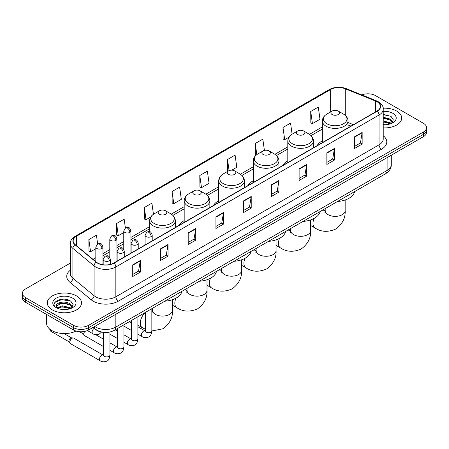 <?xml version="1.0" encoding="UTF-8"?>
<svg xmlns="http://www.w3.org/2000/svg" width="449" height="449" viewBox="0 0 449 449"><rect width="100%" height="100%" fill="white"/><g stroke="black" fill="none" stroke-linecap="round" stroke-linejoin="round"><path stroke-width="0.67" d="M145.072 244.357A18.897 10.911 0 0 0 144.455 245.328M184.185 220.655A18.897 10.911 0 0 0 178.994 225.387M218.725 200.714A18.897 10.911 0 0 0 213.533 205.446M253.264 180.773A18.897 10.911 0 0 0 248.073 185.504M287.803 160.832A18.897 10.911 0 0 0 282.612 165.563M322.343 140.891A18.897 10.911 0 0 0 317.151 145.622M350.905 126.135L348.014 124.968M102.754 332.254A10.697 6.174 180 0 1 95.991 329.729L93.123 327.366M70.313 263.103L25.582 288.926A10.697 6.174 0 0 0 22.45 293.292L22.45 297.951A10.697 6.174 0 0 0 25.582 302.317L73.484 329.97A10.697 6.174 0 0 0 88.61 329.97L423.418 136.67A10.697 6.174 0 0 0 426.55 132.303L426.55 129.98A10.697 6.174 0 0 1 423.418 134.346A10.697 6.174 0 0 0 426.55 129.98L426.55 127.651A10.697 6.174 0 0 0 423.418 123.284L375.516 95.626A10.697 6.174 0 0 0 361.838 94.924M22.45 293.292A10.697 6.174 0 0 0 25.582 297.659L73.484 325.312A10.697 6.174 0 0 0 88.61 325.312L88.61 327.641L423.418 134.346L88.61 327.641A10.697 6.174 0 0 1 73.484 327.641A10.697 6.174 0 0 0 88.61 327.641L88.61 329.97M25.582 297.659L25.582 299.988L73.484 327.641L25.582 299.988A10.697 6.174 0 0 1 22.45 295.622A10.697 6.174 0 0 0 25.582 299.988L25.582 302.317M396.692 111.055A17.113 9.878 0 0 0 383.154 108.198A17.113 9.878 0 0 1 396.692 111.055A17.113 9.878 0 0 1 401.703 118.042A17.113 9.878 0 0 0 396.692 111.055M76.51 295.913A17.113 9.878 0 0 0 57.859 293.769A17.113 9.878 0 0 0 47.297 302.895A17.113 9.878 0 0 0 52.309 309.883A17.113 9.878 0 0 0 70.959 312.027A17.113 9.878 0 0 0 81.522 302.895A17.113 9.878 0 0 0 76.51 295.913A17.113 9.878 0 0 0 57.859 293.769A17.113 9.878 0 0 0 47.297 302.895A17.113 9.878 0 0 0 52.309 309.883A17.113 9.878 0 0 0 70.959 312.027A17.113 9.878 0 0 0 81.522 302.895A17.113 9.878 0 0 0 76.51 295.913M377.031 101.738A11.41 6.589 180 0 1 380.37 106.396A11.41 6.589 180 0 1 377.031 111.055L113.822 263.013A11.41 6.589 180 0 1 96.412 262.137L75.23 244.671A11.41 6.589 180 0 1 73.165 240.894A11.41 6.589 180 0 1 76.504 236.236L330.644 89.508A11.41 6.589 180 0 1 345.253 88.773L375.504 101.003A11.41 6.589 180 0 1 377.031 101.738M377.227 101.62A11.696 6.752 0 0 0 375.667 100.868L345.421 88.638A11.696 6.752 0 0 0 330.442 89.396L76.302 236.118A11.696 6.752 0 0 0 74.994 244.767L96.176 262.227A11.696 6.752 0 0 0 114.024 263.131L377.227 111.172A11.696 6.752 0 0 0 377.227 101.62M132.73 264.876L132.73 276.522L140.296 272.156L140.296 260.51L132.73 264.876M132.73 274.457L138.556 271.095L140.262 260.897A2.851 1.644 -120 0 0 140.296 260.51M138.505 271.123L140.296 272.156M160.461 248.869L160.461 260.51L168.027 256.143L168.027 244.503L160.461 248.869M160.461 258.444L166.287 255.083L167.993 244.885A2.851 1.644 -120 0 0 168.027 244.503M166.237 255.111L168.027 256.143M188.198 232.857L188.198 244.503L195.758 240.136L195.758 228.49L188.198 232.857M188.198 242.432L194.019 239.07L195.73 228.878A2.851 1.644 -120 0 0 195.758 228.49M193.968 239.104L195.758 240.136M215.93 216.845L215.93 228.49L223.49 224.124L223.49 212.478L215.93 216.845M215.93 226.425L221.755 223.058L223.462 212.865A2.851 1.644 -120 0 0 223.49 212.478M221.705 223.091L223.49 224.124M354.592 136.788L354.592 148.434L362.152 144.067L362.152 132.421L354.592 136.788M354.592 146.368L360.418 143.007L362.124 132.809A2.851 1.644 -120 0 0 362.152 132.421M360.362 143.035L362.152 144.067M326.855 152.8L326.855 164.446L334.421 160.08L334.421 148.434L326.855 152.8M326.855 162.381L332.681 159.013L334.393 148.821A2.851 1.644 -120 0 0 334.421 148.434M332.63 159.047L334.421 160.08M299.124 168.813L299.124 180.459L306.689 176.092L306.689 164.446L299.124 168.813M299.124 178.388L304.95 175.026L306.656 164.834A2.851 1.644 -120 0 0 306.689 164.446M304.899 175.054L306.689 176.092M271.392 184.825L271.392 196.466L278.958 192.099L278.958 180.453L271.392 184.825M271.392 194.4L277.218 191.038L278.924 180.84A2.851 1.644 -120 0 0 278.958 180.453M277.168 191.066L278.958 192.099M243.661 200.832L243.661 212.478L251.227 208.112L251.227 196.466L243.661 200.832M243.661 210.413L249.487 207.051L251.193 196.853A2.851 1.644 -120 0 0 251.227 196.466M249.436 207.079L251.227 208.112M383.221 127.892A17.113 9.878 0 0 0 401.703 118.042A17.113 9.878 0 0 1 383.221 127.892M88.61 325.312L423.418 132.017A10.697 6.174 0 0 0 426.55 127.651M153.451 214.263L151.891 203.161L144.325 207.528L144.449 219.106M125.389 227.918L124.16 219.174L116.594 223.54L116.718 235.113M97.652 243.925L96.428 235.186L88.863 239.553L88.986 251.126M231.836 170.16L236.797 167.297L235.091 155.13L227.525 159.496L227.649 171.069M264.405 150.415L262.822 139.117L255.257 143.484L255.38 155.057M292.108 134.178L290.554 123.105L282.988 127.471L283.111 139.05M310.725 111.464L312.431 123.627L319.991 119.26L318.285 107.098L310.725 111.464L310.843 123.037M172.062 191.521L173.769 203.683L181.329 199.317L179.622 187.149L172.062 191.521L172.18 203.094M199.794 175.508L201.5 187.676L209.066 183.31L207.354 171.142L199.794 175.508L199.917 187.081M201.5 187.676L199.794 187.037M227.985 171.198L227.525 171.024M227.525 159.496L229.085 170.609M255.975 155.281L255.257 155.012M255.257 143.484L256.817 154.608M282.988 127.471L284.7 139.639L288.909 137.209M284.7 139.639L282.988 139.005M312.431 123.627L310.725 122.992M173.769 203.683L172.062 203.049M144.325 207.528L146.037 219.696L150.746 216.974M146.037 219.696L144.325 219.056M116.594 223.54L118.3 235.708L123.772 232.548M118.3 235.708L116.594 235.068M88.863 239.553L90.569 251.721L95.833 248.679M90.569 251.721L88.863 251.081M383.221 124.631L385.349 124.738M383.221 120.933L390.288 122.796L391.231 123.548M383.221 121.859L390.456 123.834M383.221 117.234L390.288 119.097L392.606 122.296M383.221 118.16L390.288 120.023L392.42 122.532M383.221 124.704A11.623 6.713 0 0 0 392.813 122.785A11.623 6.713 0 0 0 392.813 113.294A11.623 6.713 0 0 0 383.221 111.38M391.506 123.436L393.33 119.861L391.023 116.392L383.221 114.315M383.221 114.675L390.866 116.285M383.221 118.368L388.295 119.002M383.221 122.066L388.295 122.7M332.153 114.546A4.277 2.47 0 0 0 338.204 114.546A4.277 2.47 0 0 0 338.204 111.055L343.513 114.119A11.792 6.808 0 0 1 343.513 123.75A11.792 6.808 0 0 1 326.838 123.75A11.792 6.808 0 0 1 326.838 114.119C323.937 115.848 322.438 118.138 322.343 120.994A12.836 7.409 0 0 0 326.103 126.236A12.836 7.409 0 0 0 340.089 127.842A12.836 7.409 0 0 0 348.014 120.994C347.919 118.138 346.42 115.848 343.513 114.119L338.204 111.055A4.277 2.47 0 0 0 332.153 111.055A4.277 2.47 0 0 0 332.153 114.546M337.536 201.478A19.61 11.32 0 0 0 354.643 191.6M297.614 134.487A4.277 2.47 0 0 0 303.664 134.487A4.277 2.47 0 0 0 303.664 130.996L308.974 134.06A11.792 6.808 0 0 1 308.974 143.691A11.792 6.808 0 0 1 292.299 143.691A11.792 6.808 0 0 1 292.299 134.06C289.397 135.789 287.899 138.079 287.803 140.935A12.836 7.409 0 0 0 291.564 146.178A12.836 7.409 0 0 0 305.55 147.783A12.836 7.409 0 0 0 313.475 140.935C313.38 138.079 311.881 135.789 308.974 134.06L303.664 130.996A4.277 2.47 0 0 0 297.614 130.996A4.277 2.47 0 0 0 297.614 134.487M302.996 221.419A19.61 11.32 0 0 0 320.103 211.541M263.075 154.428A4.277 2.47 0 0 0 269.125 154.428A4.277 2.47 0 0 0 269.125 150.937L274.434 154.001A11.792 6.808 0 0 1 274.434 163.632A11.792 6.808 0 0 1 257.76 163.632A11.792 6.808 0 0 1 257.76 154.001C254.858 155.73 253.359 158.02 253.264 160.877A12.836 7.409 0 0 0 257.024 166.119A12.836 7.409 0 0 0 271.011 167.724A12.836 7.409 0 0 0 278.936 160.877C278.84 158.02 277.342 155.73 274.434 154.001L269.125 150.937A4.277 2.47 0 0 0 263.075 150.937A4.277 2.47 0 0 0 263.075 154.428M268.457 241.36A19.61 11.32 0 0 0 285.564 231.482M228.535 174.369A4.277 2.47 0 0 0 234.586 174.369A4.277 2.47 0 0 0 234.586 170.878L239.895 173.943A11.792 6.808 0 0 1 239.895 183.574A11.792 6.808 0 0 1 223.22 183.574A11.792 6.808 0 0 1 223.22 173.943C220.319 175.671 218.82 177.961 218.725 180.818A12.836 7.409 0 0 0 222.485 186.06A12.836 7.409 0 0 0 236.471 187.665A12.836 7.409 0 0 0 244.396 180.818C244.301 177.961 242.802 175.671 239.895 173.943L234.586 170.878A4.277 2.47 0 0 0 228.535 170.878A4.277 2.47 0 0 0 228.535 174.369M233.918 261.301A19.61 11.32 0 0 0 251.025 251.423M193.996 194.31A4.277 2.47 0 0 0 200.046 194.31A4.277 2.47 0 0 0 200.046 190.819L205.356 193.884A11.792 6.808 0 0 1 205.356 203.515A11.792 6.808 0 0 1 188.681 203.515A11.792 6.808 0 0 1 188.681 193.884C185.779 195.612 184.281 197.902 184.185 200.759A12.836 7.409 0 0 0 187.946 206.001A12.836 7.409 0 0 0 201.932 207.606A12.836 7.409 0 0 0 209.857 200.759C209.762 197.902 208.263 195.612 205.356 193.884L200.046 190.819A4.277 2.47 0 0 0 193.996 190.819A4.277 2.47 0 0 0 193.996 194.31M199.378 281.242A19.61 11.32 0 0 0 216.485 271.364M159.457 214.252A4.277 2.47 0 0 0 165.507 214.252A4.277 2.47 0 0 0 165.507 210.761L170.816 213.825A11.792 6.808 0 0 1 170.816 223.456A11.792 6.808 0 0 1 154.142 223.456A11.792 6.808 0 0 1 154.142 213.825C151.24 215.554 149.742 217.844 149.646 220.7A12.836 7.409 0 0 0 153.406 225.937A12.836 7.409 0 0 0 167.393 227.548A12.836 7.409 0 0 0 175.318 220.7C175.222 217.844 173.724 215.554 170.816 213.825L165.507 210.761A4.277 2.47 0 0 0 159.457 210.761A4.277 2.47 0 0 0 159.457 214.252M164.839 301.184A19.61 11.32 0 0 0 181.946 291.306M103.528 346.6L84.463 335.588A3.21 1.852 -60 0 1 84.058 335.195A3.21 1.852 -60 0 1 83.795 334.123A3.21 1.852 -60 0 1 84.782 331.39M84.058 335.195L83.104 333.658A2.318 1.336 -60 0 1 82.913 332.883A2.318 1.336 -60 0 1 83.2 331.654M69.831 342.183A3.21 1.852 -60 0 1 72.098 338.254A3.21 1.852 -60 0 1 73.159 337.945A3.21 1.852 -60 0 1 73.703 338.097L103.298 355.181A3.21 1.852 -60 0 0 101.839 355.266A3.21 1.852 -60 0 0 101.698 355.344A3.21 1.852 -60 0 0 99.599 358.173A3.21 1.852 -60 0 0 100.093 360.743L70.493 343.653A3.21 1.852 -60 0 1 70.095 343.255A3.21 1.852 -60 0 1 69.831 342.183M70.095 343.255L69.135 341.723A2.318 1.336 -60 0 1 68.944 340.948A2.318 1.336 -60 0 1 70.583 338.108A2.318 1.336 -60 0 1 71.352 337.884L73.159 337.945M46.584 314.44L46.584 323.274A17.825 10.293 0 0 0 51.803 330.554A17.825 10.293 0 0 0 76.055 331.065M62.478 309.513L65.161 309.597M57.135 307.812L62.321 305.831L70.106 307.649L71.049 308.407M57.612 308.306L62.321 306.757L70.274 308.693M57.214 308.171L56.383 306.218A8.06 4.653 0 0 0 57.68 308.373M72.418 307.15L70.106 303.951C65.268 300.347 55.317 302.57 56.383 306.218L56.35 305.864M56.4 306.33L56.625 305.73L62.321 303.058L70.106 304.877L72.238 307.391M71.324 308.289L73.142 304.714L70.841 301.245C62.686 295.386 48.195 303.109 56.563 307.846L56.978 308.098M72.626 298.153A11.623 6.713 0 0 0 56.187 298.153A11.623 6.713 0 0 0 56.187 307.644A11.623 6.713 0 0 0 72.626 307.644A11.623 6.713 0 0 0 72.626 298.153M54.862 302.413L61.687 299.612L70.684 301.139M59.128 303.771L61.687 303.305L68.108 303.861M59.128 307.47L61.687 307.004L68.108 307.554M94.711 326.451A14.261 8.234 0 0 0 95.671 327.063A14.261 8.234 0 0 0 115.842 327.063L387.111 170.44A14.261 8.234 0 0 0 391.292 164.62C391.393 168.156 389.507 171.187 385.635 173.707L114.36 330.324A7.133 4.12 60 0 0 115.842 327.063L115.842 314.249M387.111 157.633L387.111 170.44A7.133 4.12 60 0 1 385.635 173.707M94.133 326.782A7.133 4.771 129.5 0 0 95.379 329.1L93.212 327.315M423.418 136.67L423.418 132.017M73.484 329.97L73.484 325.312M383.221 135.738A17.825 10.293 180 0 1 381.566 149.191L118.362 301.15A3.564 2.06 60 0 1 115.842 296.783L379.046 144.825A14.261 8.234 0 0 0 383.221 138.999L383.221 109.191A14.261 8.234 180 0 1 379.046 115.011A3.564 2.06 -120 0 0 377.227 111.172M118.362 301.15A17.825 10.293 180 0 1 93.151 301.15A17.825 10.293 180 0 1 91.153 299.775L69.971 282.314A17.825 10.293 180 0 1 70.313 270.231M95.671 296.783A14.261 8.234 0 0 0 115.842 296.783L115.842 266.975A14.261 8.234 180 0 1 94.071 265.875L72.89 248.409A14.261 8.234 180 0 1 70.313 243.689L70.313 273.497A14.261 8.234 0 0 0 72.89 278.223L94.071 295.683A14.261 8.234 0 0 0 95.671 296.783M383.221 109.191C383.699 106.963 382.06 104.477 378.305 101.738L376.43 100.829A3.564 1.673 112 0 0 375.667 100.868M376.43 100.829L346.185 88.599C340.275 86.511 334.668 86.814 329.364 89.508A3.564 2.06 60 0 1 330.442 89.396M76.302 236.118A3.564 2.06 -120 0 0 75.23 236.23C71.526 238.89 69.887 241.377 70.313 243.689M74.994 244.767A3.564 2.385 129.5 0 0 72.89 248.409L72.89 278.223A3.564 2.385 -50.5 0 1 69.971 282.314M346.185 88.599A3.564 1.673 112 0 0 345.421 88.638M96.176 262.227A3.564 2.385 129.5 0 0 94.071 265.875L94.071 295.683A3.564 2.385 -50.5 0 1 91.153 299.775M114.024 263.131A3.564 2.06 60 0 1 115.842 266.975L379.046 115.011L379.046 144.825A3.564 2.06 60 0 0 381.566 149.191M76.504 236.236L76.504 245.726M375.504 101.003L375.504 111.936M345.253 88.773L345.253 115.354M353.425 124.682L348.014 122.493M330.644 89.508L330.644 111.924M322.343 126.91L309.451 134.352M287.803 146.851L274.911 154.293M253.264 166.792L240.372 174.234M218.725 186.733L205.833 194.176M184.185 206.675L171.293 214.117M149.646 226.616L130.9 237.437M123.772 241.551L116.936 245.496M109.803 249.616L102.967 253.562M95.833 257.681L92.994 259.32M243.661 201.203L251.193 196.853M271.392 185.19L278.924 180.84M299.124 169.183L306.656 164.834M326.855 153.171L334.393 148.821M354.592 137.158L362.124 132.809M215.93 217.215L223.462 212.865M188.198 233.227L195.73 228.878M160.461 249.234L167.993 244.885M132.73 265.247L140.262 260.897M345.163 199.985L345.163 210.615A9.985 5.764 180 0 1 342.239 214.689A9.985 5.764 180 0 1 328.118 214.689A9.985 5.764 180 0 1 325.194 210.615L324.924 212.529M322.163 210.351A9.985 5.764 -60 0 1 325.042 210.704L325.194 210.789M345.163 210.615C345.59 217.945 342.452 224.09 335.74 229.057C328.09 232.386 321.198 232.032 315.058 227.997A9.985 5.764 -60 0 1 314.092 218.416M310.624 219.926L310.624 230.556A9.985 5.764 180 0 1 307.7 234.631A9.985 5.764 180 0 1 293.579 234.631A9.985 5.764 180 0 1 290.655 230.556L290.385 232.47M287.624 230.292A9.985 5.764 -60 0 1 290.503 230.646L290.655 230.73M310.624 230.556C311.05 237.886 307.913 244.032 301.2 248.999C293.551 252.327 286.658 251.973 280.518 247.938A9.985 5.764 -60 0 1 279.553 238.357M276.084 239.867L276.084 250.497A9.985 5.764 180 0 1 273.16 254.572A9.985 5.764 180 0 1 259.039 254.572A9.985 5.764 180 0 1 256.115 250.497L255.846 252.411M253.084 250.233A9.985 5.764 -60 0 1 255.964 250.587L256.115 250.671M276.084 250.497C276.511 257.827 273.374 263.973 266.661 268.94C259.011 272.268 252.119 271.914 245.979 267.879A9.985 5.764 -60 0 1 245.014 258.298M241.54 259.808L241.54 270.438A9.985 5.764 180 0 1 238.621 274.513A9.985 5.764 180 0 1 224.5 274.513A9.985 5.764 180 0 1 221.576 270.438L221.306 272.352M218.545 270.175A9.985 5.764 -60 0 1 221.424 270.528L221.576 270.612M241.54 270.438C241.972 277.768 238.834 283.914 232.122 288.881C224.472 292.209 217.574 291.856 211.44 287.82A9.985 5.764 -60 0 1 210.474 278.24M207 279.749L207 290.38A9.985 5.764 180 0 1 204.076 294.454A9.985 5.764 180 0 1 189.961 294.454A9.985 5.764 180 0 1 187.037 290.38L186.767 292.293M184.006 290.116A9.985 5.764 -60 0 1 186.885 290.469L187.037 290.554M207 290.38C207.432 297.709 204.295 303.855 197.582 308.822C189.933 312.15 183.035 311.797 176.9 307.761A9.985 5.764 -60 0 1 175.935 298.181M172.461 299.691L172.461 310.321A9.985 5.764 180 0 1 169.537 314.395A9.985 5.764 180 0 1 155.421 314.395A9.985 5.764 180 0 1 152.497 310.321L152.228 312.235M151.846 310.175A9.985 5.764 -60 0 1 152.346 310.411L152.497 310.495M145.431 329.235L142.361 327.703A9.985 5.764 -60 0 1 145.24 312.498M151.161 236.595A3.564 2.06 0 0 0 152.205 235.141C150.757 230.567 149.349 231.476 146.857 232.054A3.564 2.06 60 0 1 148.641 232.228A3.564 2.06 -120 0 1 151.161 236.595A3.564 2.06 0 0 1 146.116 236.595A3.564 2.06 0 0 1 145.072 235.141L146.857 232.054M137.882 334.174L141.991 336.548A3.21 1.852 -60 0 1 141.502 333.977A3.21 1.852 -60 0 1 143.596 331.149A3.21 1.852 -60 0 1 143.742 331.076A3.21 1.852 -60 0 1 145.201 330.992L137.882 326.765M145.616 331.317L145.33 331.553L145.431 330.862A3.21 1.852 -0 0 0 146.368 332.17A3.21 1.852 -0 0 0 150.763 332.249A3.21 1.852 -0 0 0 151.846 330.862C151.408 334.584 150.252 336.666 148.389 337.104C145.706 337.917 143.573 337.732 141.991 336.548M137.192 244.66A3.564 2.06 0 0 0 138.236 243.206C136.793 238.632 135.385 239.542 132.887 240.12A3.564 2.06 60 0 1 134.672 240.294A3.564 2.06 -120 0 1 137.192 244.66A3.564 2.06 0 0 1 132.152 244.66A3.564 2.06 0 0 1 131.108 243.206L132.887 240.12M123.913 342.239L128.027 344.613A3.21 1.852 -60 0 1 127.533 342.043A3.21 1.852 -60 0 1 129.632 339.214A3.21 1.852 -60 0 1 129.772 339.135A3.21 1.852 -60 0 1 131.237 339.057L123.913 334.831M131.647 339.382L131.361 339.618L131.462 338.922A3.21 1.852 -0 0 0 132.404 340.235A3.21 1.852 -0 0 0 136.793 340.314A3.21 1.852 -0 0 0 137.882 338.922C137.439 342.649 136.288 344.731 134.419 345.169C131.737 345.983 129.604 345.797 128.027 344.613M123.228 252.725A3.564 2.06 0 0 0 124.272 251.266C122.824 246.697 121.415 247.607 118.923 248.179A3.564 2.06 60 0 1 120.702 248.359A3.564 2.06 -120 0 1 123.228 252.725A3.564 2.06 0 0 1 118.182 252.725A3.564 2.06 0 0 1 117.138 251.266L118.923 248.179M109.949 350.304L114.057 352.678A3.21 1.852 -60 0 1 113.569 350.108A3.21 1.852 -60 0 1 115.662 347.279A3.21 1.852 -60 0 1 115.803 347.2A3.21 1.852 -60 0 1 117.268 347.122L109.949 342.896M117.683 347.442L117.391 347.683L117.498 346.987A3.21 1.852 -0 0 0 118.435 348.295A3.21 1.852 -0 0 0 122.83 348.379A3.21 1.852 -0 0 0 123.913 346.987C123.475 350.714 122.319 352.796 120.45 353.234C117.773 354.048 115.64 353.863 114.057 352.678M109.259 260.79A3.564 2.06 0 0 0 110.302 259.331C108.854 254.757 107.451 255.672 104.954 256.244A3.564 2.06 60 0 1 106.739 256.424A3.564 2.06 -120 0 1 109.259 260.79A3.564 2.06 0 0 1 104.219 260.79A3.564 2.06 0 0 1 103.175 259.331L104.954 256.244M103.713 355.507L103.427 355.743L103.528 355.052A3.21 1.852 -0 0 0 104.471 356.36A3.21 1.852 -0 0 0 108.86 356.439A3.21 1.852 -0 0 0 109.949 355.052C109.505 358.779 108.355 360.861 106.486 361.293C103.803 362.113 101.67 361.928 100.093 360.743M69.253 341.908L50.922 331.323A2.318 1.336 -60 0 1 50.501 329.718M129.856 232.363A3.564 2.06 0 0 0 130.9 230.904C129.452 226.33 128.049 227.245 125.552 227.817A3.564 2.06 60 0 1 127.336 227.997A3.564 2.06 -120 0 1 129.856 232.363A3.564 2.06 0 0 1 124.816 232.363A3.564 2.06 0 0 1 123.772 230.904L125.552 227.817M115.893 240.423A3.564 2.06 0 0 0 116.936 238.969C115.488 234.395 114.08 235.304 111.588 235.882A3.564 2.06 60 0 1 113.367 236.056A3.564 2.06 -120 0 1 115.893 240.423A3.564 2.06 0 0 1 110.847 240.423A3.564 2.06 0 0 1 109.803 238.969L111.588 235.882M101.923 248.488A3.564 2.06 0 0 0 102.967 247.034C101.519 242.46 100.116 243.369 97.618 243.947A3.564 2.06 60 0 1 99.403 244.121A3.564 2.06 -120 0 1 101.923 248.488A3.564 2.06 0 0 1 96.883 248.488A3.564 2.06 0 0 1 95.833 247.034L97.618 243.947M101.525 332.075L99.15 334.208C96.468 335.021 94.335 334.836 92.752 333.652A3.21 1.852 -60 0 1 92.09 332.187A3.21 1.852 -60 0 1 94.268 328.309M114.36 330.324C108.624 333.209 102.888 333.209 97.147 330.324L95.379 329.1M391.292 164.62L391.292 155.219M329.364 89.508L75.23 236.23M322.343 129.076L311.045 135.598M287.803 149.017L276.505 155.539M253.264 168.959L241.966 175.48M218.725 188.9L207.427 195.422M184.185 208.841L172.887 215.363M149.646 228.782L130.9 239.603M123.772 243.723L116.936 247.668M109.803 251.788L102.967 255.734M95.833 259.848L94.543 260.594M350.983 126.09L348.014 124.889M315.058 227.997L310.624 225.432M348.014 127.808L348.014 120.994M322.343 142.625L322.343 120.994M332.153 111.055L326.838 114.119M325.042 210.704L323.297 209.694M325.194 208.6L325.194 210.615M280.518 247.938L276.084 245.373M313.475 147.749L313.475 140.935M287.803 162.566L287.803 140.935M297.614 130.996L292.299 134.06M290.503 230.646L288.758 229.635M290.655 228.541L290.655 230.556M245.979 267.879L241.54 265.314M278.936 167.69L278.936 160.877M253.264 182.507L253.264 160.877M263.075 150.937L257.76 154.001M255.964 250.587L254.218 249.577M256.115 248.482L256.115 250.497M211.44 287.82L207 285.255M244.396 187.631L244.396 180.818M218.725 202.448L218.725 180.818M228.535 170.878L223.22 173.943M221.424 270.528L219.679 269.518M221.576 268.423L221.576 270.438M176.9 307.761L172.461 305.197M209.857 207.573L209.857 200.759M184.185 222.39L184.185 200.759M193.996 190.819L188.681 193.884M186.885 290.469L185.14 289.459M187.037 288.365L187.037 290.38M172.461 310.321C172.893 317.651 169.756 323.796 163.043 328.763L151.846 330.969M142.361 327.703L137.882 325.115M131.462 321.411L130.637 320.928M175.318 227.514L175.318 220.7M149.646 231.718L149.646 220.7M159.457 210.761L154.142 213.825M152.346 310.411L151.846 310.124M152.497 308.306L152.497 310.321M145.852 331.25L145.201 330.992M151.846 308.682L151.846 330.862M152.205 240.855L152.205 235.141M131.462 330.47L123.913 326.114M145.431 312.386L145.431 330.862M145.072 244.974L145.072 235.141M131.462 323.061L129.205 321.753M131.888 339.315L131.237 339.057M137.882 316.747L137.882 338.922M138.236 248.92L138.236 243.206M117.498 338.535L109.949 334.174M131.462 320.451L131.462 338.922M131.108 253.034L131.108 243.206M117.498 331.126L115.236 329.819M117.919 347.374L117.268 347.122M123.913 324.812L123.913 346.987M124.272 256.985L124.272 251.266M79.535 331.716L83.217 333.843M117.498 328.516L117.498 346.987M117.138 261.099L117.138 251.266M103.528 339.186L95.783 334.718M103.949 355.44L103.298 355.181M109.949 332.024L109.949 355.052M110.302 264.399L110.302 259.331M103.528 332.355L103.528 355.052M103.175 264.775L103.175 259.331M64.072 333.568L71.571 337.895M50.922 331.323L49.839 329.903L49.766 329.151M130.9 253.152L130.9 230.904M123.772 249.448L123.772 230.904M116.936 261.217L116.936 238.969M109.803 257.513L109.803 238.969M102.967 264.747L102.967 247.034M92.752 333.652L87.409 330.571M95.833 261.66L95.833 247.034"/></g></svg>
